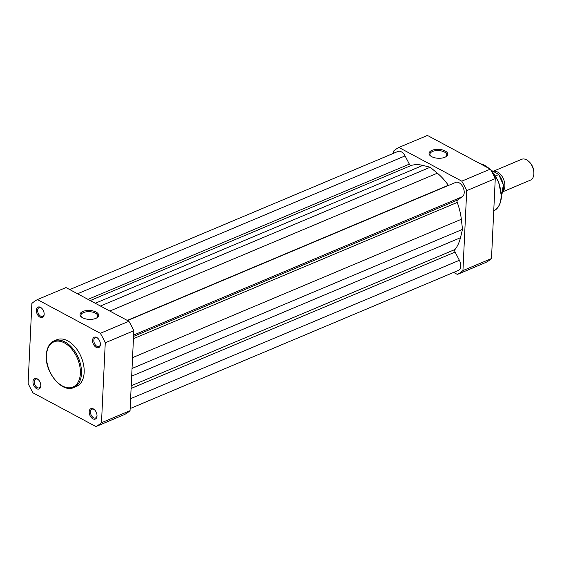 <?xml version="1.0" encoding="UTF-8"?>
<svg xmlns="http://www.w3.org/2000/svg" width="562" height="562" viewBox="0 0 562 562"><rect width="100%" height="100%" fill="white"/><g stroke="black" fill="none" stroke-linecap="round" stroke-linejoin="round"><path stroke-width="0.84" d="M493.12 171.347A11.303 7.025 67.2 0 1 497.539 172A11.303 7.025 67.2 0 1 504.226 181.105A11.303 7.025 67.2 0 1 503.152 191.094M502.962 191.705L530.444 180.142A11.303 7.025 -112.8 0 0 533.865 173.897A11.303 7.025 -112.8 0 0 528.533 161.224A11.303 7.025 -112.8 0 0 526.524 159.798A11.303 7.025 -112.8 0 0 521.669 159.306L493.092 171.333M528.533 161.224L529.088 161.715A10.2 6.344 67.2 0 1 533.9 173.152L533.865 173.897M491.736 170.602L498.171 174.051M495.684 175.836L498.613 174.606A13.846 8.606 -112.8 0 1 501.466 194.354M431.953 150.349A9.35 4.461 -177.3 0 1 444.444 150.616A9.35 4.461 -177.3 0 1 446.144 156.601A9.35 4.461 -177.3 0 1 444.872 157.269A9.35 4.461 -177.3 0 1 430.45 155.857A9.35 4.461 -177.3 0 1 431.953 150.349M445.715 156.861A8.451 4.032 2.7 0 0 446.811 155A8.451 4.032 2.7 0 0 441.774 151.037A8.451 4.032 2.7 0 0 432.536 151.473A8.451 4.032 2.7 0 0 429.937 154.206A8.451 4.032 2.7 0 0 430.85 156.159M491.497 258.555L462.94 270.575A69.962 43.499 67.2 0 1 457.377 274.432L485.933 262.412A69.962 43.499 67.2 0 0 491.497 258.555L495.262 178.618A69.962 43.499 67.2 0 0 490.331 169.141L427.436 135.435L398.879 147.455L461.774 181.161A69.962 43.499 67.2 0 1 466.706 190.637L495.262 178.618M462.94 270.575L466.706 190.637M393.217 153.433L393.316 151.311A69.962 43.499 67.2 0 1 398.879 147.455M453.625 272.415L457.377 274.432M461.774 181.161L490.331 169.141M132.548 357.657L461.339 219.271A48.599 30.215 -112.8 0 0 457.243 202.425A2.262 1.405 67.2 0 1 457.039 201.189A2.262 1.405 67.2 0 1 457.559 200.03L462.378 196.693A7.91 4.918 -112.8 0 0 463.074 187.329A7.91 4.918 -112.8 0 0 455.677 182.418L127.518 320.544M131.22 385.764L455.023 249.479A2.262 1.405 -112.8 0 0 454.714 250.434A2.262 1.405 -112.8 0 0 455.108 252.078L459.379 260.29A7.91 4.918 -112.8 0 1 458.353 270.427L130.145 408.567M95.273 303.262L422.828 165.397L430.19 167.244L100.443 306.03M422.828 165.397A48.599 30.215 -112.8 0 0 411.293 165.432A2.262 1.405 67.2 0 1 409.34 164.125L405.069 155.913A7.91 4.918 -112.8 0 0 397.903 151.459L69.744 289.585M455.023 249.479A48.599 30.215 -112.8 0 0 460.468 237.74L462.512 229.366L132.042 368.468M461.339 219.271L462.512 229.366M448.462 185.453A2.262 1.405 67.2 0 1 448.314 185.27A48.599 30.215 -112.8 0 0 437.355 173.18L430.19 167.244M36.354 310.203A5.648 3.513 67.2 0 1 41.497 308.046A5.648 3.513 67.2 0 1 44.159 314.383A5.648 3.513 67.2 0 1 44.159 314.39A5.648 3.513 67.2 0 1 40.021 317.256A5.648 3.513 67.2 0 1 36.354 310.203M41.728 308.264A4.749 2.951 -112.8 0 0 39.066 307.646A4.749 2.951 -112.8 0 0 37.633 310.266A4.749 2.951 -112.8 0 0 39.284 314.98A4.749 2.951 -112.8 0 0 42.754 316.399A4.749 2.951 -112.8 0 0 44.166 314.06M32.982 381.647A5.648 3.513 67.2 0 1 38.125 379.491A5.648 3.513 67.2 0 1 40.794 385.82A5.648 3.513 67.2 0 1 40.794 385.827A5.648 3.513 67.2 0 1 36.656 388.7A5.648 3.513 67.2 0 1 32.982 381.647M38.364 379.708A4.749 2.951 -112.8 0 0 35.701 379.09A4.749 2.951 -112.8 0 0 34.261 381.703A4.749 2.951 -112.8 0 0 35.919 386.424A4.749 2.951 -112.8 0 0 39.382 387.836A4.749 2.951 -112.8 0 0 40.801 385.504M89.196 411.763A5.648 3.513 67.2 0 1 94.339 409.607A5.648 3.513 67.2 0 1 97.008 415.943A5.648 3.513 67.2 0 1 97.008 415.95A5.648 3.513 67.2 0 1 92.87 418.816A5.648 3.513 67.2 0 1 89.196 411.763M94.578 409.831A4.749 2.951 -112.8 0 0 91.915 409.206A4.749 2.951 -112.8 0 0 90.475 411.827A4.749 2.951 -112.8 0 0 92.133 416.547A4.749 2.951 -112.8 0 0 95.596 417.959A4.749 2.951 -112.8 0 0 97.015 415.62M92.568 340.326A5.648 3.513 67.2 0 1 97.711 338.169A5.648 3.513 67.2 0 1 100.373 344.506L100.373 344.506A5.648 3.513 67.2 0 1 96.235 347.379A5.648 3.513 67.2 0 1 92.568 340.326M97.943 338.387A4.749 2.951 -112.8 0 0 95.28 337.769A4.749 2.951 -112.8 0 0 93.847 340.382A4.749 2.951 -112.8 0 0 95.498 345.103A4.749 2.951 -112.8 0 0 98.968 346.515A4.749 2.951 -112.8 0 0 100.38 344.183M95.814 318.387A9.35 4.461 -177.3 0 1 81.392 316.968A9.35 4.461 -177.3 0 1 82.888 311.46A9.35 4.461 -177.3 0 1 95.385 311.734A9.35 4.461 -177.3 0 1 97.085 317.713A9.35 4.461 -177.3 0 1 95.814 318.387M96.657 317.973A8.451 4.032 2.7 0 0 97.753 316.111A8.451 4.032 2.7 0 0 92.716 312.149A8.451 4.032 2.7 0 0 83.478 312.591A8.451 4.032 2.7 0 0 80.872 315.317A8.451 4.032 2.7 0 0 81.792 317.27M73.812 387.548L76.502 386.41A25.318 15.743 -112.8 0 0 84.167 372.451A25.318 15.743 -112.8 0 0 75.35 347.281A25.318 15.743 -112.8 0 0 56.86 339.743L54.163 340.874A25.318 15.743 67.2 0 1 72.66 348.419A25.318 15.743 67.2 0 1 81.476 373.582A25.318 15.743 67.2 0 1 73.812 387.548C62.143 393.372 44.784 372.325 46.253 355.093C47.089 344.92 51.873 341.591 54.163 340.874M95.933 426.565L124.49 414.545A69.962 43.499 -112.8 0 0 130.047 410.689L133.819 330.751A69.962 43.499 -112.8 0 0 128.888 321.274L65.986 287.568L37.429 299.588A69.962 43.499 -112.8 0 0 31.872 303.445L28.1 383.382A69.962 43.499 -112.8 0 0 33.032 392.859L95.933 426.565A69.962 43.499 -112.8 0 0 101.49 422.708L105.263 342.771A69.962 43.499 -112.8 0 0 100.331 333.294L37.429 299.588M133.819 330.751L105.263 342.771M101.49 422.708L130.047 410.689M100.331 333.294L128.888 321.274M493.745 210.785A25.318 15.743 -112.8 0 0 501.1 196.96A25.318 15.743 -112.8 0 0 491.076 170.434M489.024 168.438A25.318 15.743 -112.8 0 0 480.222 163.718M133.552 336.413L457.559 200.03M90.236 300.565L411.293 165.432M88.009 299.37L409.34 164.125M77.549 293.764L405.069 155.913M130.616 398.669L459.379 260.29M131.094 388.454L455.108 252.078M131.677 376.133L460.468 237.74M133.44 338.71L457.243 202.425M133.615 335.071L462.378 196.693M127.258 320.403L448.314 185.27M109.808 311.053L437.355 173.18M46.477 355.374A24.524 15.251 -112.8 0 0 62.403 385.982A24.524 15.251 -112.8 0 0 80.359 373.526A24.524 15.251 -112.8 0 0 64.433 342.918A24.524 15.251 -112.8 0 0 46.477 355.374M498.627 174.382L503.426 184.996L501.466 194.396M490.387 169.232L498.726 181.842L501.445 196.595C500.651 206.605 495.916 210.139 493.429 210.926M490.233 169.085L479.92 163.556"/></g></svg>

